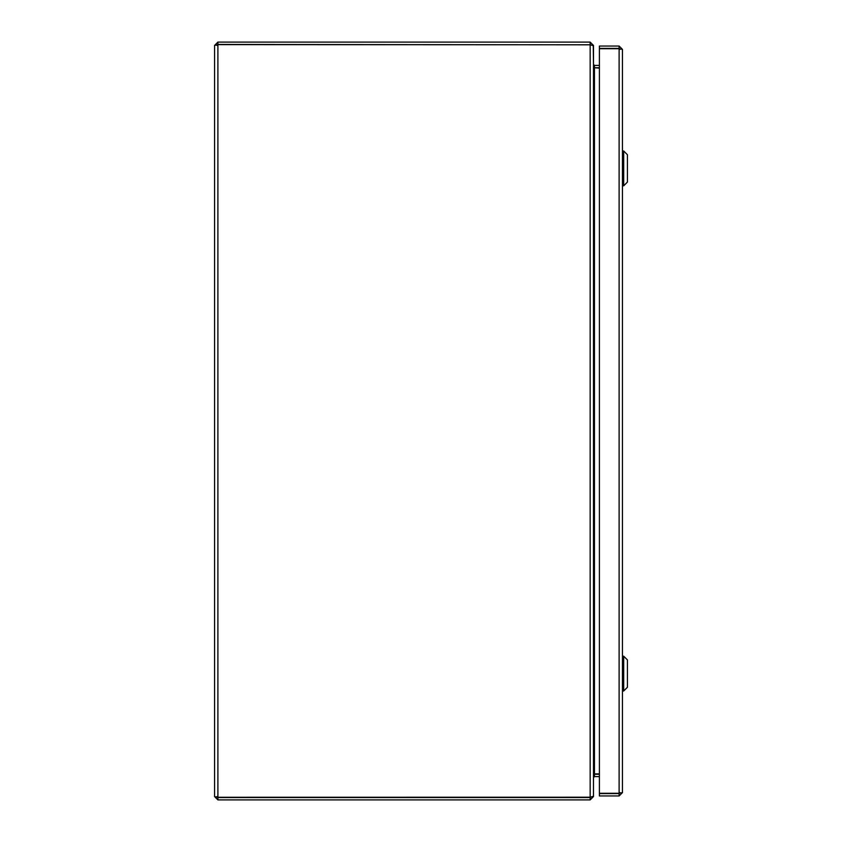 <?xml version="1.0" encoding="UTF-8"?>
<svg xmlns="http://www.w3.org/2000/svg" width="842" height="842" viewBox="0 0 842 842"><rect width="100%" height="100%" fill="white"/><g stroke="black" fill="none" stroke-linecap="round" stroke-linejoin="round"><path stroke-width="1.26" d="M599.399 68.107L594.01 67.728L599.399 67.749M593.263 45.426L593.484 64.434L594.463 65.413L599.399 65.413M593.484 64.781L594.463 68.107L594.463 773.893L599.399 773.893M599.399 774.251L594.01 774.282M216.92 796.574L217.899 797.563L217.899 799.9L590.158 799.9L593.484 796.574L593.484 777.566L594.463 776.587L599.399 776.587L595.441 776.598M594.463 773.893L593.484 777.219M593.484 45.773L593.484 796.227L590.158 797.216L590.158 44.784L593.484 45.773M590.926 797.185L590.158 797.563L590.158 799.9M216.92 45.426L217.899 44.437L590.926 44.815M593.484 45.426L590.158 42.1L217.899 42.1L214.584 45.426L217.899 44.626L590.158 44.784M590.158 44.437L590.158 42.1M217.194 797.269L590.158 797.216M217.899 797.563L590.158 797.563M217.899 44.437L217.899 42.1M217.194 44.731L217.899 44.626L217.899 797.374L214.584 796.574L214.584 45.426M214.584 796.574L217.899 799.9M622.448 49.373L622.448 792.627L619.123 793.269L599.399 793.269L599.399 48.731L619.123 48.731L622.448 49.373L619.123 46.047L599.399 46.047L599.399 48.383L619.123 48.383L619.123 46.047M620.112 49.373L619.123 48.383M620.112 792.627L619.123 793.617L599.399 793.617L599.399 795.953L619.123 795.953L622.448 792.627M619.123 793.617L619.123 795.953M610.482 48.731L613.955 48.731M623.69 656.192L627.416 659.928L627.416 687.272L623.69 691.008L623.69 656.192L622.448 656.192M623.69 150.992L627.416 154.728L627.416 182.072L623.69 185.808L623.69 150.992L622.448 150.992M594.463 65.413L594.463 67.749M594.463 776.587L594.463 774.251M619.123 793.269L619.123 48.731M613.955 48.583L612.218 48.499M623.69 691.008L622.448 691.008M623.69 185.808L622.448 185.808"/></g></svg>
